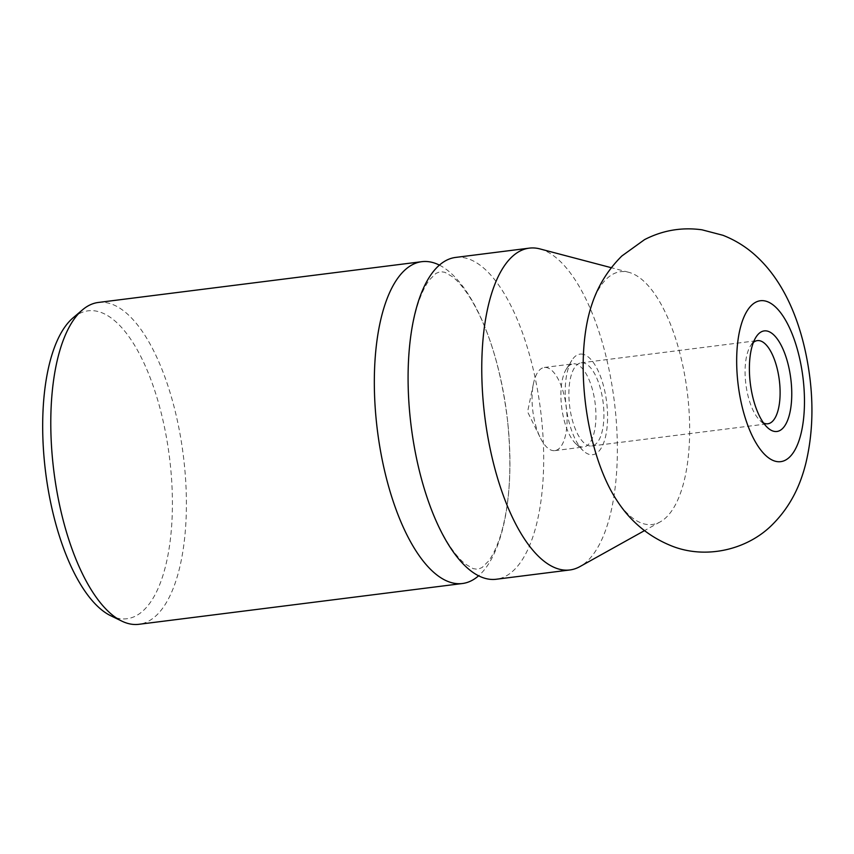 <?xml version="1.0" encoding="UTF-8"?>
<svg xmlns="http://www.w3.org/2000/svg" width="854" height="854" viewBox="0 0 854 854"><rect width="100%" height="100%" fill="white"/><g stroke="black" fill="none" stroke-linecap="round" stroke-linejoin="round"><path stroke-width="0.64" stroke-dasharray="4.27 3.2" d="M439.426 265.124A162.185 65.203 -97.2 0 1 507.554 420.627A162.185 65.203 -97.2 0 1 478.592 575.809M98.306 302.465A162.185 65.203 -97.2 0 1 100.804 302.273A162.185 65.203 -97.2 0 1 183.663 458.32A162.185 65.203 -97.2 0 1 138.882 624.306M73.081 317.837A155.161 62.374 -97.2 0 1 90.524 310.642A155.161 62.374 -97.2 0 1 170.127 462.9A155.161 62.374 -97.2 0 1 124.556 618.915A155.161 62.374 -97.2 0 1 110.625 615.681M455.609 257.428A162.185 65.203 -97.2 0 1 458.107 257.235A162.185 65.203 -97.2 0 1 541.308 416.368A162.185 65.203 -97.2 0 1 496.174 579.258M539.877 248.898A162.185 65.203 -97.2 0 1 614.25 400.9A162.185 65.203 -97.2 0 1 579.919 566.597M591.982 304.141A127.395 51.208 -97.2 0 1 622.449 271.561A127.395 51.208 -97.2 0 1 628.811 272.319A127.395 51.208 -97.2 0 1 687.801 396.555A127.395 51.208 -97.2 0 1 660.259 521.847A127.395 51.208 -97.2 0 1 650.385 524.644A127.395 51.208 -97.2 0 1 616.684 500.156M554.161 450.677A41.91 16.845 -97.2 0 1 540.251 437.654A41.91 16.845 -97.2 0 1 533.451 383.659A41.91 16.845 -97.2 0 1 544.318 367.476A41.91 16.845 -97.2 0 1 544.969 367.423A41.91 16.845 -97.2 0 1 566.373 407.742A41.91 16.845 -97.2 0 1 554.801 450.634A41.91 16.845 -97.2 0 1 554.161 450.677M573.824 363.793A41.91 16.845 -97.2 0 1 595.238 404.102A41.91 16.845 -97.2 0 1 583.666 446.994A41.91 16.845 -97.2 0 1 583.015 447.037A41.91 16.845 -97.2 0 1 575.788 443.696A41.91 16.845 -97.2 0 1 561.708 407.518A41.91 16.845 -97.2 0 1 566.373 368.981A41.91 16.845 -97.2 0 1 573.183 363.836A41.91 16.845 -97.2 0 1 573.824 363.793M580.837 354.058A50.685 20.379 -97.2 0 1 606.842 403.793A50.685 20.379 -97.2 0 1 591.95 454.755A50.685 20.379 -97.2 0 1 583.218 450.709A50.685 20.379 -97.2 0 1 566.181 406.963A50.685 20.379 -97.2 0 1 571.828 360.345A50.685 20.379 -97.2 0 1 580.837 354.058M581.798 362.779A41.91 16.845 -97.2 0 1 603.212 403.099A41.91 16.845 -97.2 0 1 591.641 445.991A41.91 16.845 -97.2 0 1 590.989 446.034A41.91 16.845 -97.2 0 1 569.586 405.714A41.91 16.845 -97.2 0 1 581.158 362.833A41.91 16.845 -97.2 0 1 581.798 362.779M763.561 423.008A41.91 16.845 -97.2 0 1 759.964 420.478A41.91 16.845 -97.2 0 1 745.884 384.3A41.91 16.845 -97.2 0 1 750.549 345.763A41.91 16.845 -97.2 0 1 753.399 342.422M507.554 420.627C501.287 369.494 488.851 328.609 470.244 297.982C463.882 288.054 457.957 280.987 452.471 276.771L444.891 272.298L440.248 271.625L435.924 273.419L429.69 279.632C425.42 285.065 421.438 293.37 417.745 304.536C408.244 335.355 405.81 373.945 410.475 420.307C416.731 471.44 429.167 512.325 447.784 542.963C454.136 552.89 460.06 559.957 465.547 564.163L473.137 568.647L477.781 569.319L482.104 567.515L488.339 561.302C492.598 555.869 496.58 547.574 500.273 536.397C509.785 505.579 512.208 466.989 507.554 420.627M628.811 272.319L611.304 267.708M660.259 521.847L644.45 530.654M533.451 383.659L527.58 411.82L540.251 437.654M554.801 450.634L583.666 446.994M591.641 445.991L767.842 423.776M759.964 420.478L767.394 427.491M750.549 345.763L756.003 337.127M581.158 362.833L757.359 340.618M575.788 443.696L583.218 450.709M566.373 368.981L571.828 360.345M544.318 367.476L573.183 363.836"/><path stroke-width="1.28" d="M478.592 575.809A162.185 65.203 -97.2 0 1 462.42 583.517A162.185 65.203 -97.2 0 1 459.922 583.709A162.185 65.203 -97.2 0 1 376.71 424.566A162.185 65.203 -97.2 0 1 421.844 261.676A162.185 65.203 -97.2 0 1 424.342 261.484A162.185 65.203 -97.2 0 1 439.426 265.124M462.42 583.517L138.882 624.306A162.185 65.203 -97.2 0 1 136.373 624.498A162.185 65.203 -97.2 0 1 121.812 621.114A162.185 65.203 -97.2 0 1 53.898 471.536A162.185 65.203 -97.2 0 1 82.571 309.788A162.185 65.203 -97.2 0 1 98.306 302.465L421.844 261.676M644.45 530.654L579.919 566.597A162.185 65.203 -97.2 0 1 569.842 569.97L496.174 579.258A162.185 65.203 -97.2 0 1 493.676 579.45A162.185 65.203 -97.2 0 1 410.464 420.307A162.185 65.203 -97.2 0 1 455.609 257.428L529.277 248.14A162.185 65.203 -97.2 0 1 531.775 247.948A162.185 65.203 -97.2 0 1 539.877 248.898L611.304 267.708M569.842 569.97A162.185 65.203 -97.2 0 1 567.344 570.162A162.185 65.203 -97.2 0 1 484.496 414.115A162.185 65.203 -97.2 0 1 529.277 248.14M585.033 399.651A127.395 51.208 -97.2 0 1 591.982 304.141C597.971 285.93 607.909 269.885 621.808 256.019L644.556 239.622C662.629 230.324 681.759 227.047 701.945 229.801L722.975 235.298C735.273 240.155 746.172 246.934 755.683 255.613C787.228 284.136 804.329 330.551 810.222 380.596C813.52 409.856 812.047 437.504 805.781 463.519C800.956 482.734 792.16 504.511 773.254 523.716C748.243 549.677 706.471 559.53 672.354 546.229C648.987 536.974 630.423 521.613 616.684 500.156A127.395 51.208 -97.2 0 1 585.033 399.651M753.399 342.422A41.91 16.845 -97.2 0 1 757.359 340.618A41.91 16.845 -97.2 0 1 758 340.565A41.91 16.845 -97.2 0 1 779.403 380.884A41.91 16.845 -97.2 0 1 767.842 423.776A41.91 16.845 -97.2 0 1 767.191 423.819A41.91 16.845 -97.2 0 1 763.561 423.008M765.013 330.84A50.685 20.379 -97.2 0 1 791.017 380.574A50.685 20.379 -97.2 0 1 776.126 431.537A50.685 20.379 -97.2 0 1 767.394 427.491A50.685 20.379 -97.2 0 1 750.356 383.734A50.685 20.379 -97.2 0 1 756.003 337.127A50.685 20.379 -97.2 0 1 765.013 330.84M121.812 621.114L110.625 615.681A155.161 62.374 -97.2 0 1 45.657 472.582A155.161 62.374 -97.2 0 1 73.081 317.837L82.571 309.788M737.856 382.176A81.098 32.601 -97.2 0 1 761.683 300.64A81.098 32.601 -97.2 0 1 803.283 380.211A81.098 32.601 -97.2 0 1 779.467 461.747A81.098 32.601 -97.2 0 1 737.856 382.176"/></g></svg>

